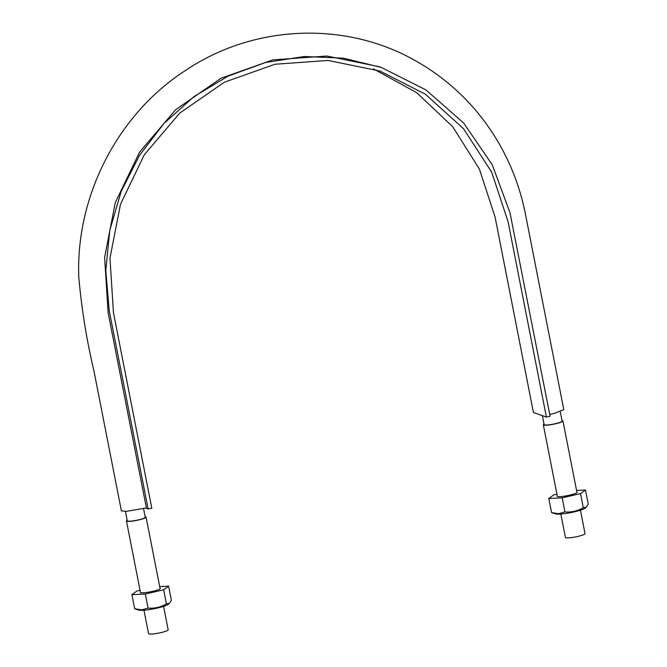 <?xml version="1.0" encoding="UTF-8"?>
<svg xmlns="http://www.w3.org/2000/svg" width="667" height="667" viewBox="0 0 667 667"><rect width="100%" height="100%" fill="white"/><g stroke="black" fill="none" stroke-linecap="round" stroke-linejoin="round"><path stroke-width="1" d="M549.725 414.44L554.319 413.382L563.807 409.721L525.579 214.857C520.418 188.436 511.055 163.774 497.49 140.862C476.755 106.345 449.008 79.406 414.249 60.038C342.563 19.968 252.176 25.938 186.718 69.701C120.16 111.789 75.905 193.046 78.748 276.655C81.532 308.554 86.618 340.053 93.989 371.16L121.402 510.897L126.522 511.347L145.556 508.062L148.124 508.971L109.205 310.488L105.778 270.335L109.83 230.173L121.219 191.371L139.57 155.236L164.057 123.345L194.072 96.54L228.147 76.096L265.433 62.548L304.244 56.495L343.338 58.146L381.299 67.425L425.846 89.862L463.623 122.978L492.254 164.766L509.955 212.59L550.075 416.233L546.406 417.083L533.425 412.489L495.081 217.058L479.415 169.093L452.76 126.78L416.725 92.688L373.478 68.893M148.124 508.971L151.793 508.121L113.448 312.681L109.955 258.162L120.485 204.269L144.297 154.769L179.74 113.115L224.337 82.224L274.962 64.249L328.089 60.447L380.007 71.069L425.479 94.28L463.515 128.698L491.654 172.094L508.062 221.644L546.406 417.083M143.455 508.196L145.239 517.284A9.146 1.276 168.9 0 1 138.569 519.86A9.146 1.276 168.9 0 1 127.289 520.81L125.446 511.422M560.263 411.731L562.106 421.11A9.146 1.276 168.9 0 1 555.436 423.687A9.146 1.276 168.9 0 1 544.155 424.637L542.396 415.658M580.44 510.213L585.034 533.633A9.988 1.392 168.9 0 1 575.504 536.927A9.988 1.392 168.9 0 1 565.441 537.477L560.839 514.057M145.131 516.742A9.988 1.392 168.9 0 1 145.74 516.858A9.988 1.392 168.9 0 1 146.065 517.125A9.988 1.392 168.9 0 1 136.527 520.418A9.988 1.392 168.9 0 1 126.463 520.969A9.988 1.392 168.9 0 1 127.18 520.26M163.573 606.386L168.167 629.806A9.988 1.392 168.9 0 1 158.638 633.1A9.988 1.392 168.9 0 1 148.574 633.65L143.972 610.23M561.998 420.569A9.988 1.392 168.9 0 1 562.606 420.685A9.988 1.392 168.9 0 1 562.931 420.952A9.988 1.392 168.9 0 1 553.402 424.245A9.988 1.392 168.9 0 1 543.33 424.796A9.988 1.392 168.9 0 1 544.047 424.087M140.062 590.295L136.868 591.037L131.916 594.647L134.676 608.746L141.662 609.888L148.074 608.121C154.552 608.621 160.672 607.212 166.425 603.885L169.376 603.385L171.377 600.275L168.618 586.176L159.688 586.593M131.916 594.647L145.306 594.022L148.074 608.121M134.917 608.821L138.844 610.088A15.466 2.159 -11.1 0 0 142.696 610.305A15.466 2.159 -11.1 0 0 157.679 607.987A15.466 2.159 -11.1 0 0 168.267 604.319L169.376 603.385M140.412 592.046A10.205 1.426 -11.1 0 0 140.395 592.554A10.205 1.426 -11.1 0 0 143.163 592.796A10.205 1.426 -11.1 0 0 153.552 591.154A10.205 1.426 -11.1 0 0 160.213 588.661A10.205 1.426 -11.1 0 0 160.005 588.202M145.306 594.022L163.657 589.786L168.618 586.176M163.657 589.786L166.425 603.885M556.937 494.13L553.735 494.864L548.783 498.474L551.551 512.573L558.529 513.715L564.941 511.948C571.419 512.448 577.539 511.039 583.292 507.712L586.243 507.212L588.252 504.102L585.484 490.003L576.555 490.42M548.783 498.474L562.173 497.849L564.941 511.948M551.784 512.648L555.711 513.915A15.466 2.159 -11.1 0 0 559.571 514.132A15.466 2.159 -11.1 0 0 574.545 511.814A15.466 2.159 -11.1 0 0 585.142 508.146L586.243 507.212M557.279 495.873A10.205 1.426 -11.1 0 0 557.262 496.381A10.205 1.426 -11.1 0 0 560.038 496.623A10.205 1.426 -11.1 0 0 570.418 494.981A10.205 1.426 -11.1 0 0 577.08 492.488A10.205 1.426 -11.1 0 0 576.872 492.029M562.173 497.849L580.523 493.613L585.484 490.003M580.523 493.613L583.292 507.712M146.498 508.396L108.154 312.956L104.602 257.42L115.324 202.526L139.586 152.109L175.679 109.68L221.102 78.214L272.67 59.905L326.788 56.028L379.198 66.683M381.299 67.425L379.673 66.85M160.122 588.778L146.065 517.125M140.52 592.621L126.463 520.969M576.988 492.605L562.931 420.952M557.387 496.448L543.33 424.796"/></g></svg>
